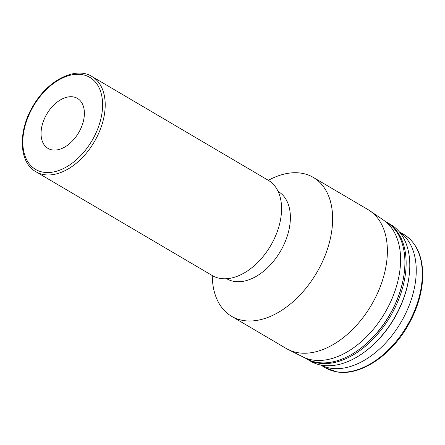 <?xml version="1.0" encoding="UTF-8"?>
<svg xmlns="http://www.w3.org/2000/svg" width="445" height="445" viewBox="0 0 445 445"><rect width="100%" height="100%" fill="white"/><g stroke="black" fill="none" stroke-linecap="round" stroke-linejoin="round"><path stroke-width="0.67" d="M52.121 149.898A29.008 18.451 -59.5 0 0 80.234 129.762A29.008 18.451 -59.5 0 0 77.43 98.406A29.008 18.451 -59.5 0 0 46.814 114.048A29.008 18.451 -59.5 0 0 47.999 148.407A29.008 18.451 -59.5 0 0 52.121 149.898M288.265 349.586A80.578 51.253 -59.5 0 0 297.761 352.679A80.578 51.253 -59.5 0 0 375.085 298.295A80.578 51.253 -59.5 0 0 369.94 210.835L383.39 220.036A79.471 50.552 -59.5 0 1 388.468 306.299A79.471 50.552 -59.5 0 1 312.201 359.933A79.471 50.552 -59.5 0 1 302.839 356.884L288.265 349.586A80.578 51.253 -59.5 0 1 286.319 348.53L231.578 316.306A80.578 51.253 -59.5 0 1 212.271 275.555A55.252 35.144 -59.5 0 0 220.119 278.403A55.252 35.144 -59.5 0 0 273.675 240.05A55.252 35.144 -59.5 0 0 268.329 180.325L91.97 76.512C75.834 66.205 48.188 79.972 33.525 105.204C17.717 130.48 18.679 162.47 35.912 171.742A55.252 35.144 -59.5 0 0 43.755 174.59A55.252 35.144 -59.5 0 0 97.31 136.237A55.252 35.144 -59.5 0 0 91.97 76.512M226.716 278.715L226.855 278.798A50.647 32.218 -59.5 0 0 234.048 281.407A50.647 32.218 -59.5 0 0 283.142 246.252A50.647 32.218 -59.5 0 0 278.242 191.5L278.097 191.417M231.578 316.306A80.578 51.253 -59.5 0 0 243.014 320.456A80.578 51.253 -59.5 0 0 321.118 264.525A80.578 51.253 -59.5 0 0 313.325 177.422A80.578 51.253 -59.5 0 0 268.329 180.325M369.94 210.835A80.578 51.253 -59.5 0 0 368.071 209.645L313.325 177.422M304.68 357.736L305.593 358.27A79.199 50.374 -59.5 0 0 316.834 362.352A79.199 50.374 -59.5 0 0 358.809 349.72A79.199 50.374 -59.5 0 0 404.294 272.451A79.199 50.374 -59.5 0 0 385.943 221.771L385.025 221.232M358.809 349.72L359.271 349.386A78.276 49.79 -59.5 0 0 404.227 273.013L404.294 272.451M306.21 358.626A79.199 50.374 -59.5 0 0 306.816 358.993A79.199 50.374 -59.5 0 0 318.058 363.07A79.199 50.374 -59.5 0 0 394.826 308.096A79.199 50.374 -59.5 0 0 387.167 222.489A79.199 50.374 -59.5 0 0 386.549 222.138M306.816 358.993L310.482 361.151A79.199 50.374 -59.5 0 0 321.724 365.228A79.199 50.374 -59.5 0 0 363.699 352.601A79.199 50.374 -59.5 0 0 409.183 275.327A79.199 50.374 -59.5 0 0 390.832 224.647L387.167 222.489M363.699 352.601L364.349 352.128A77.897 49.545 -59.5 0 0 409.089 276.128L409.183 275.327M320.895 365.078A77.358 49.206 -59.5 0 0 330.218 368.149A77.358 49.206 -59.5 0 0 404.533 315.778A77.358 49.206 -59.5 0 0 399.315 231.845M43.204 172.187A53.411 33.976 -59.5 0 0 102.606 104.225A53.411 33.976 -59.5 0 0 42.336 93.812A53.411 33.976 -59.5 0 0 43.204 172.187M403.765 234.398C416.526 242.453 422.856 256.409 422.75 276.262C422.238 293.133 417.082 309.965 407.27 326.764C389.948 356.623 359.371 376.314 336.626 371.842L325.284 367.726A77.358 49.206 -59.5 0 0 336.27 371.709A77.358 49.206 -59.5 0 0 411.247 318.014A77.358 49.206 -59.5 0 0 403.765 234.398L399.204 231.717M212.276 275.555L35.912 171.742M325.284 367.726L320.723 365.039"/></g></svg>
